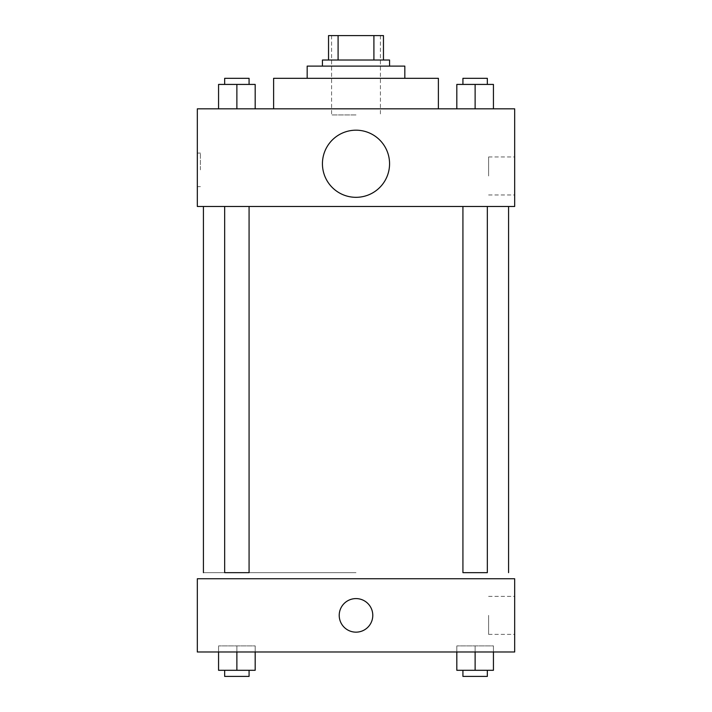 <?xml version="1.0" encoding="UTF-8"?>
<svg xmlns="http://www.w3.org/2000/svg" width="712" height="712" viewBox="0 0 712 712"><rect width="100%" height="100%" fill="white"/><g stroke="black" fill="none" stroke-linecap="round" stroke-linejoin="round"><path stroke-width="0.53" stroke-dasharray="3.56 2.67" d="M356 114.935L331.587 114.935L356 114.935M356 35.6L331.587 35.6L356 35.6M373.907 60.013L373.907 35.6L383.465 35.6L383.465 60.013L338.093 60.013L383.465 60.013M373.907 35.6L328.535 35.6M338.093 60.013L328.535 60.013L338.093 60.013L338.093 35.6M389.562 60.013L322.438 60.013M322.438 66.118L389.562 66.118L322.438 66.118M404.825 66.118L307.175 66.118M307.175 78.32L404.825 78.32L307.175 78.32M438.387 78.32L273.613 78.32M273.613 108.838L438.387 108.838L273.613 108.838M218.566 108.838L255.181 108.838L218.566 108.838L255.181 108.838L218.566 108.838L255.181 108.838L236.873 108.838L236.873 84.425L218.566 84.425L249.075 84.425L218.566 84.425L218.566 108.838L236.873 108.838L218.566 108.838L218.566 84.425L218.566 108.838L255.181 108.838L236.873 108.838L236.873 84.425L255.181 84.425L224.663 84.425L255.181 84.425L255.181 108.838L255.181 84.425M456.819 108.838L493.434 108.838L456.819 108.838L493.434 108.838L456.819 108.838L493.434 108.838L475.127 108.838L475.127 84.425L456.819 84.425L487.337 84.425L456.819 84.425L456.819 108.838L475.127 108.838L456.819 108.838L456.819 84.425L456.819 108.838L493.434 108.838L475.127 108.838L475.127 84.425L493.434 84.425L462.925 84.425L493.434 84.425L493.434 108.838L493.434 84.425M514.678 108.838L197.322 108.838L197.322 206.48L514.678 206.48L514.678 108.838M197.322 169.865L197.322 153.08L197.322 169.865M356 206.48L203.427 206.48L356 206.48M475.127 206.48L487.337 206.48L475.127 206.48M236.873 206.48L224.663 206.48L236.873 206.48M514.678 175.962L514.678 156.96L514.678 175.962M356 130.198A33.562 33.562 0 0 0 326.933 180.545A33.562 33.562 0 0 0 385.067 180.545A33.562 33.562 0 0 0 356 130.198A33.562 33.562 0 0 0 326.933 180.545A33.562 33.562 0 0 0 385.067 180.545A33.562 33.562 0 0 0 356 130.198M356 197.322A33.562 33.562 0 0 1 326.933 146.975A33.562 33.562 0 0 1 385.067 146.975A33.562 33.562 0 0 1 356 197.322M488.601 175.962L488.601 156.96L488.601 175.962M200.401 169.865L200.401 153.08L200.401 169.865M356 572.653L203.427 572.653L356 572.653M487.337 206.48L487.337 572.653L462.925 572.653L487.337 572.653L462.925 572.653L462.925 206.48M236.873 572.653L224.663 572.653L236.873 572.653M224.663 206.48L224.663 572.653L249.075 572.653L249.075 206.48M514.678 578.758L197.322 578.758L197.322 651.987L514.678 651.987L514.678 578.758M197.322 615.373L197.322 632.158L197.331 615.373M493.434 651.987L456.819 651.987L493.434 651.987L456.819 651.987L493.434 651.987L493.434 645.882L456.819 645.882L493.434 645.882L456.819 645.882L493.434 645.882L493.434 651.987M255.181 651.987L218.566 651.987L255.181 651.987L218.566 651.987L255.181 651.987L255.181 645.882L218.566 645.882L255.181 645.882L218.566 645.882L255.181 645.882L255.181 651.987M514.678 615.373L514.678 634.374L514.678 615.373M356 598.587A16.785 16.785 0 0 0 341.466 623.765A16.785 16.785 0 0 0 370.534 623.765A16.785 16.785 0 0 0 356 598.587A16.785 16.785 0 0 0 341.466 623.765A16.785 16.785 0 0 0 370.534 623.765A16.785 16.785 0 0 0 356 598.587M356 632.158A16.785 16.785 0 0 1 341.466 606.98A16.785 16.785 0 0 1 370.534 606.98A16.785 16.785 0 0 1 356 632.158M488.601 615.373L488.601 634.374L488.601 615.373M493.434 670.295L493.434 645.882L493.434 670.295L456.819 670.295L456.819 651.987M475.127 670.295L475.127 645.882L475.127 670.295L462.925 670.295L487.337 670.295L456.819 670.295L475.127 670.295L475.127 651.987M462.925 670.295L462.925 676.4L487.337 676.4L462.925 676.4L487.337 676.4L487.337 670.295M456.819 670.295L456.819 645.882L456.819 670.295M255.181 670.295L255.181 645.882L255.181 670.295L218.566 670.295L218.566 651.987M236.873 670.295L236.873 645.882L236.873 670.295L224.663 670.295L249.075 670.295L218.566 670.295L236.873 670.295L236.873 651.987M224.663 670.295L224.663 676.4L249.075 676.4L224.663 676.4L249.075 676.4L249.075 670.295M218.566 670.295L218.566 645.882L218.566 670.295M462.925 84.425L462.925 78.32L487.337 78.32L462.925 78.32L487.337 78.32L487.337 84.425M475.127 108.838L475.127 84.425M224.663 84.425L224.663 78.32L249.075 78.32L224.663 78.32L249.075 78.32L249.075 84.425M236.873 108.838L236.873 84.425M331.587 35.6L331.587 114.935M380.413 35.6L380.413 114.935M488.601 194.963L514.678 194.963M488.601 156.96L514.678 156.96M200.401 153.08L197.322 153.08M200.401 186.642L197.322 186.642M488.601 634.374L514.678 634.374M488.601 596.371L514.678 596.371"/><path stroke-width="1.07" d="M338.093 60.013L338.093 35.6L328.535 35.6L328.535 60.013L328.535 35.6M338.093 35.6L383.465 35.6L383.465 60.013M373.907 60.013L373.907 35.6M322.438 66.118L322.438 60.013L389.562 60.013L389.562 66.118M307.175 78.32L307.175 66.118L404.825 66.118L404.825 78.32M273.613 108.838L273.613 78.32L438.387 78.32L438.387 108.838M197.322 108.838L514.678 108.838L514.678 206.48L197.322 206.48L197.322 108.838M356 197.322A33.562 33.562 0 0 1 326.933 146.975A33.562 33.562 0 0 1 385.067 146.975A33.562 33.562 0 0 1 356 197.322M462.925 206.48L462.925 572.653L487.337 572.653L487.337 206.48M249.075 206.48L249.075 572.653L224.663 572.653L224.663 206.48M197.322 578.758L514.678 578.758L514.678 651.987L197.322 651.987L197.322 578.758M356 632.158A16.785 16.785 0 0 1 341.466 606.98A16.785 16.785 0 0 1 370.534 606.98A16.785 16.785 0 0 1 356 632.158M456.819 651.987L456.819 670.295L493.434 670.295L493.434 651.987L493.434 670.295M475.127 670.295L475.127 651.987M487.337 670.295L487.337 676.4L462.925 676.4L462.925 670.295M218.566 651.987L218.566 670.295L255.181 670.295L255.181 651.987L255.181 670.295M236.873 670.295L236.873 651.987M249.075 670.295L249.075 676.4L224.663 676.4L224.663 670.295M456.819 108.838L456.819 84.425L493.434 84.425L493.434 108.838L493.434 84.425M475.127 108.838L475.127 84.425M487.337 84.425L487.337 78.32L462.925 78.32L462.925 84.425M218.566 108.838L218.566 84.425L255.181 84.425L255.181 108.838L255.181 84.425M236.873 108.838L236.873 84.425M249.075 84.425L249.075 78.32L224.663 78.32L224.663 84.425M508.573 572.653L508.573 206.48M203.427 572.653L203.427 206.48"/></g></svg>
